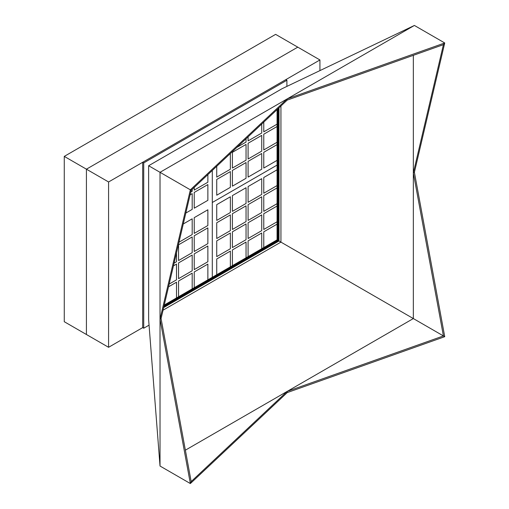 <?xml version="1.0" encoding="UTF-8"?>
<svg xmlns="http://www.w3.org/2000/svg" width="509" height="509" viewBox="0 0 509 509"><rect width="100%" height="100%" fill="white"/><g stroke="black" fill="none" stroke-linecap="round" stroke-linejoin="round"><path stroke-width="0.76" d="M319.932 70.605L319.932 59.954L297.778 47.159L86.422 169.179L86.422 334.502L108.582 347.297L142.673 327.618L143.729 328.229L149.054 325.149M64.268 156.39L64.268 321.713L86.422 334.502L86.422 169.179L64.268 156.39L275.617 34.364L297.778 47.159L86.422 169.179L108.582 181.974L108.582 347.297M319.932 59.954L108.582 181.974M278.996 107.813L278.996 240.999L278.347 240.623L278.347 108.423L278.347 240.623L278.258 108.506L278.258 240.579L278.092 108.665L278.092 240.477L277.749 240.28L277.749 108.983L277.749 240.28L277.068 239.885L277.068 109.626M163.853 306.723L278.347 240.623L163.853 306.723M163.885 306.615L278.258 240.579L163.885 306.615M163.936 306.386L278.092 240.477L163.936 306.386M164.044 305.928L277.749 240.28L164.044 305.928M286.904 86.396L286.904 80.244L285.842 79.633L142.673 162.295L142.673 327.618M413.34 318.564L443.422 335.934L287.21 391.383L191.168 481.571L161.079 318.564L191.168 190.29L190.36 189.825L287.21 98.88L160.023 172.309L414.396 25.45L287.21 98.88L444.732 42.966L414.396 25.45L281.999 88.738L148.634 165.737L160.023 172.309L160.023 319.175L190.36 189.825L191.168 190.29L287.21 100.101L443.422 44.652L413.34 172.92L443.422 335.934L413.34 318.564L185.371 450.179L413.34 318.564L413.34 55.328L413.34 318.564L278.996 240.999L163.65 307.589M142.673 162.295L143.729 162.905L143.729 328.229M286.904 80.244L143.729 162.905M160.023 172.309L190.36 189.825L160.023 172.309L160.023 466.034L148.634 319.728L148.634 165.737M287.21 100.101L287.21 98.88M443.422 44.652L444.732 42.966L443.422 44.652M414.396 25.45L444.732 42.966L414.396 172.309L444.732 336.691L443.422 335.934L444.732 336.691L287.21 392.604L190.36 483.55L160.023 466.034L190.36 483.55L191.168 481.571L190.36 483.55L160.023 319.175L160.023 466.034M413.34 172.92L414.396 172.309M287.21 391.383L287.21 392.604M161.079 318.564L160.023 319.175M164.254 305.018L277.068 239.885M212.298 202.493L212.298 277.284L212.298 170.445L212.298 202.493L277.068 165.101L212.298 202.493M277.068 224.145L263.77 231.818L263.77 247.565L263.77 231.818L277.068 224.145M261.728 248.742L261.728 233.001L248.093 240.872L248.093 256.619L261.728 248.742L261.728 233.001L248.093 240.872L248.093 256.619L261.728 248.742M246.044 257.796L246.044 242.055L232.409 249.925L232.409 265.673L246.044 257.796L246.044 242.055L232.409 249.925L232.409 265.673L246.044 257.796M230.367 266.85L230.367 251.109L216.732 258.979L216.732 274.726L230.367 266.85L230.367 251.109L216.732 258.979L216.732 274.726L230.367 266.85M277.068 206.037L263.77 213.71L263.77 229.457L277.068 221.784L263.77 229.457L263.77 213.71L277.068 206.037M261.728 230.641L261.728 214.893L248.093 222.764L248.093 238.511L261.728 230.641L261.728 214.893L248.093 222.764L248.093 238.511L261.728 230.641M246.044 239.688L246.044 223.947L232.409 231.818L232.409 247.565L246.044 239.688L246.044 223.947L232.409 231.818L232.409 247.565L246.044 239.688M230.367 248.742L230.367 233.001L216.732 240.872L216.732 256.619L230.367 248.742L230.367 233.001L216.732 240.872L216.732 256.619L230.367 248.742M277.068 187.929L263.77 195.602L263.77 211.35L277.068 203.676L263.77 211.35L263.77 195.602L277.068 187.929M261.728 212.533L261.728 196.786L248.093 204.656L248.093 220.403L261.728 212.533L261.728 196.786L248.093 204.656L248.093 220.403L261.728 212.533M246.044 221.587L246.044 205.84L232.409 213.71L232.409 229.457L246.044 221.587L246.044 205.84L232.409 213.71L232.409 229.457L246.044 221.587M230.367 230.634L230.367 214.893L216.732 222.764L216.732 238.511L230.367 230.634L230.367 214.893L216.732 222.764L216.732 238.511L230.367 230.634M277.068 169.821L263.77 177.501L263.77 193.242L277.068 185.569L263.77 193.242L263.77 177.501L277.068 169.821M261.728 194.425L261.728 178.678L248.093 186.548L248.093 202.296L261.728 194.425L261.728 178.678L248.093 186.548L248.093 202.296L261.728 194.425M246.044 203.479L246.044 187.732L232.409 195.602L232.409 211.35L246.044 203.479L246.044 187.732L232.409 195.602L232.409 211.35L246.044 203.479M230.367 212.533L230.367 196.786L216.732 204.656L216.732 220.403L230.367 212.533L230.367 196.786L216.732 204.656L216.732 220.403L230.367 212.533M190.741 192.109L192.186 191.276L192.186 189.335L192.186 191.276L190.741 192.109M194.228 187.414L194.228 190.092L207.869 182.222L207.869 174.606L207.869 182.222L194.228 190.092L194.228 187.414M185.83 213.055L192.186 209.384L192.186 193.636L190.099 194.839L192.186 193.636L192.186 209.384L185.83 213.055M194.228 192.453L194.228 208.2L207.869 200.33L207.869 184.582L194.228 192.453L194.228 208.2L207.869 200.33L207.869 184.582L194.228 192.453M277.068 144.632L263.77 152.306L263.77 168.053L277.068 160.373L263.77 168.053L263.77 152.306L277.068 144.632M261.728 169.23L261.728 153.489L248.093 161.359L248.093 177.107L261.728 169.23L261.728 153.489L248.093 161.359L248.093 177.107L261.728 169.23M246.044 178.284L246.044 162.543L232.409 170.413L232.409 186.16L246.044 178.284L246.044 162.543L232.409 170.413L232.409 186.16L246.044 178.284M230.367 187.337L230.367 171.59L216.732 179.467L216.732 195.208L230.367 187.337L230.367 171.59L216.732 179.467L216.732 195.208L230.367 187.337M277.068 126.525L263.77 134.198L263.77 149.945L277.068 142.266L263.77 149.945L263.77 134.198L277.068 126.525M261.728 151.122L261.728 135.381L248.093 143.252L248.093 158.999L261.728 151.122L261.728 135.381L248.093 143.252L248.093 158.999L261.728 151.122M246.044 160.176L246.044 144.435L232.409 152.306L232.409 168.053L246.044 160.176L246.044 144.435L232.409 152.306L232.409 168.053L246.044 160.176M230.367 169.23L230.348 153.495L230.367 169.23L216.732 177.107L230.367 169.23M216.732 166.284L216.732 177.107L216.732 166.284M263.77 122.109L263.77 131.837L277.068 124.164L263.77 131.837L263.77 122.109M261.728 133.021L261.728 124.031L261.728 133.021L248.093 140.891L261.728 133.021M248.093 136.832L248.093 140.891L248.093 136.832M246.044 142.075L246.044 138.753L246.044 142.075L236.876 147.368L246.044 142.075M178.996 242.189L192.186 234.573L192.186 218.825L183.265 223.979L192.186 218.825L192.186 234.573L178.996 242.189M194.228 217.648L194.228 233.389L207.869 225.519L207.869 209.778L194.228 217.648L194.228 233.389L207.869 225.519L207.869 209.778L194.228 217.648M174.078 263.134L176.502 261.734L176.502 252.801L176.502 261.734L174.078 263.134M178.551 244.81L178.551 260.551L192.186 252.68L192.186 236.933L178.551 244.81L178.551 260.551L192.186 252.68L192.186 236.933L178.551 244.81M194.228 235.756L194.228 251.497L207.869 243.626L207.869 227.879L194.228 235.756L194.228 251.497L207.869 243.626L207.869 227.879L194.228 235.756M169.166 284.073L176.502 279.842L176.502 264.095L173.442 265.863L176.502 264.095L176.502 279.842L169.166 284.073M178.551 262.911L178.551 278.658L192.186 270.788L192.186 255.041L178.551 262.911L178.551 278.658L192.186 270.788L192.186 255.041L178.551 262.911M194.228 253.864L194.228 269.605L207.869 261.734L207.869 245.987L194.228 253.864L194.228 269.605L207.869 261.734L207.869 245.987L194.228 253.864M176.502 297.95L176.502 282.202L168.53 286.809L176.502 282.202L176.502 297.95M178.551 281.019L178.551 296.766L192.186 288.896L192.186 273.148L178.551 281.019L178.551 296.766L192.186 288.896L192.186 273.148L178.551 281.019M194.228 271.965L194.228 287.712L207.869 279.842L207.869 264.095L194.228 271.965L194.228 287.712L207.869 279.842L207.869 264.095L194.228 271.965M280.936 105.987L280.936 242.125L163.045 310.191"/></g></svg>
